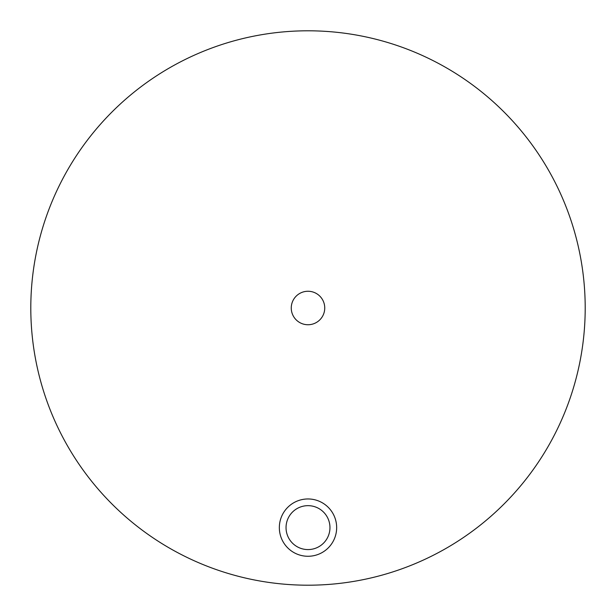 <?xml version="1.0" encoding="UTF-8"?>
<svg xmlns="http://www.w3.org/2000/svg" width="616" height="616" viewBox="0 0 616 616"><rect width="100%" height="100%" fill="white"/><g stroke="black" fill="none" stroke-linecap="round" stroke-linejoin="round"><path stroke-width="0.92" d="M286.04 527.619A21.96 21.96 0 0 1 308 505.659A21.96 21.96 0 0 1 329.96 527.619A21.96 21.96 0 0 1 308 549.58A21.96 21.96 0 0 1 286.04 527.619M279.341 527.619A28.659 28.659 0 0 1 308 498.96A28.659 28.659 0 0 1 336.659 527.619A28.659 28.659 0 0 1 308 556.271A28.659 28.659 0 0 1 279.341 527.619M30.8 308A277.2 277.2 0 0 0 308 585.2A277.2 277.2 0 0 0 585.2 308A277.2 277.2 0 0 0 308 30.8A277.2 277.2 0 0 0 30.8 308M324.74 308A16.74 16.74 0 0 0 308 291.26A16.74 16.74 0 0 0 291.26 308A16.74 16.74 0 0 0 308 324.74A16.74 16.74 0 0 0 324.74 308"/></g></svg>
